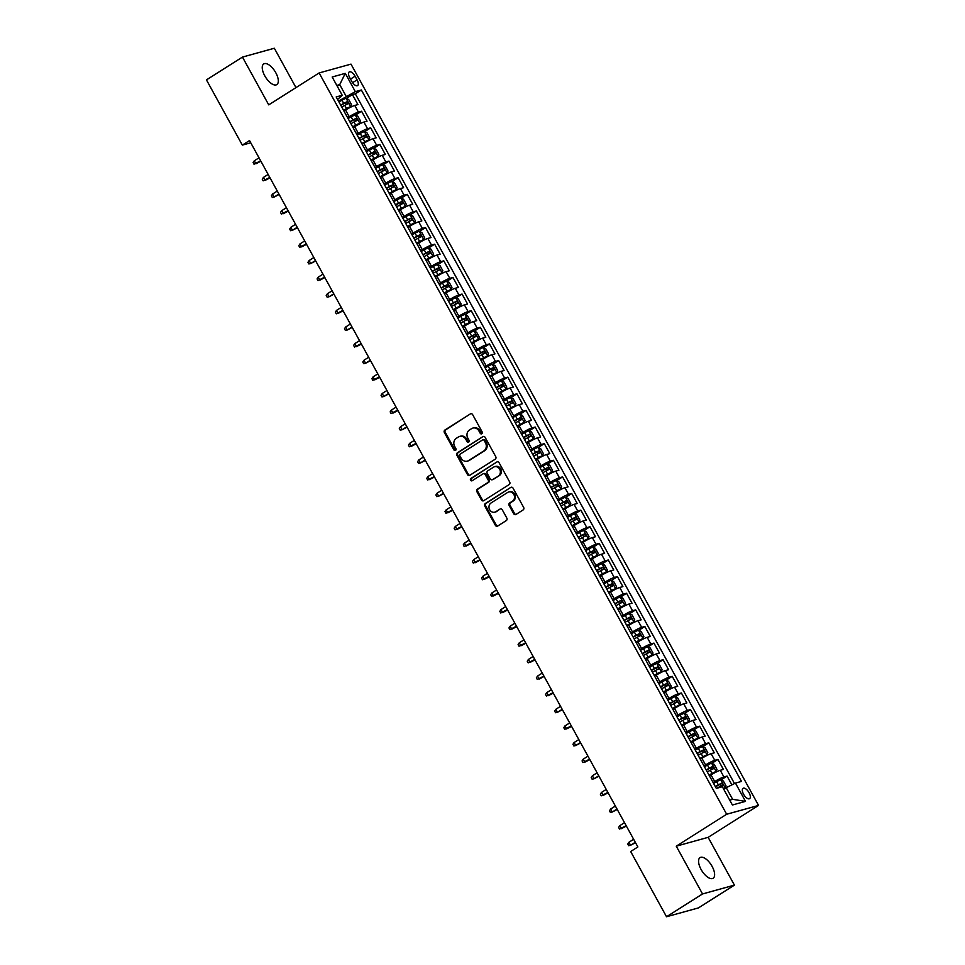 <?xml version="1.0" encoding="UTF-8"?>
<svg xmlns="http://www.w3.org/2000/svg" width="965" height="965" viewBox="0 0 965 965"><rect width="100%" height="100%" fill="white"/><g stroke="black" fill="none" stroke-linecap="round" stroke-linejoin="round"><path stroke-width="1.45" d="M481.825 433.755A1.315 1.158 -105.5 0 0 482.186 431.994L472.657 414.661A1.87 1.653 -105.5 0 0 470.341 413.925L444.901 430.028A1.87 1.653 -105.5 0 0 444.382 432.561L453.912 449.895A1.315 1.158 -105.5 0 0 455.89 448.641L454.66 446.397A6.007 5.308 -105.5 0 1 456.312 438.315L458.435 436.964A6.007 5.308 -105.5 0 1 459.702 436.409A6.007 5.308 -105.5 0 1 465.83 439.328L467.06 441.572A1.315 1.158 -105.5 0 0 469.038 440.317L467.808 438.074A6.007 5.308 -105.5 0 1 469.46 429.992L471.571 428.641A6.007 5.308 -105.5 0 1 472.85 428.086A6.007 5.308 -105.5 0 1 478.966 431.005L480.208 433.249A1.315 1.158 -105.5 0 0 481.825 433.755M712.11 866.401A12.231 5.525 57.7 0 0 700.047 857.596A12.231 5.525 57.7 0 0 701.085 869.453A12.231 5.525 57.7 0 0 713.135 878.259A12.231 5.525 57.7 0 0 712.11 866.401M275.797 72.749A12.231 5.525 57.7 0 0 263.734 63.943A12.231 5.525 57.7 0 0 264.76 75.801A12.231 5.525 57.7 0 0 276.822 84.606A12.231 5.525 57.7 0 0 275.797 72.749M749.081 792.723A6.116 2.762 57.7 0 0 743.05 788.321A6.116 2.762 57.7 0 0 743.569 794.243A6.116 2.762 57.7 0 0 749.6 798.646A6.116 2.762 57.7 0 0 749.081 792.723M513.682 513.718A1.87 1.653 -105.5 0 0 515.986 514.454L523.127 509.93A1.87 1.653 -105.5 0 0 523.645 507.409L513.054 488.157A1.87 1.653 -105.5 0 0 510.75 487.421L485.298 503.525A1.87 1.653 -105.5 0 0 484.792 506.058L495.371 525.31A1.87 1.653 -105.5 0 0 497.687 526.046L506.299 520.581A1.87 1.653 -105.5 0 0 506.818 518.06L502.295 509.822A1.87 1.653 -105.5 0 0 499.979 509.086L495.708 511.788A5.018 4.439 -105.5 0 1 490.908 503.067L507.65 492.452A5.018 4.439 -105.5 0 1 512.451 501.185L509.665 502.946A1.87 1.653 -105.5 0 0 509.146 505.479L513.682 513.718L514.538 513.476A1.87 1.653 -105.5 0 0 515.998 514.442M676.26 846.172L702.532 893.952L666.525 916.75L698.419 907.92L734.413 885.122L708.141 837.343L758.55 805.425L726.657 814.255L676.26 846.172L708.141 837.343M295.978 87.61L274.337 48.25L242.456 57.08L268.728 104.859L319.125 72.942L726.657 814.255M242.456 57.08L206.45 79.878L242.324 145.112L250.743 142.784M666.525 916.75L630.664 851.516L637.865 846.956L249.525 140.552L242.324 145.112M495.226 459.195A1.87 1.653 -105.5 0 0 495.745 456.662L485.166 437.41A1.87 1.653 -105.5 0 0 482.85 436.675L457.41 452.79A1.87 1.653 -105.5 0 0 456.891 455.311L467.482 474.563A1.87 1.653 -105.5 0 0 469.786 475.299L495.226 459.195M499.11 462.79L509.689 482.03A1.87 1.653 -105.5 0 1 509.182 484.563L483.73 500.678A1.87 1.653 -105.5 0 1 481.426 499.942L476.891 491.704A1.87 1.653 -105.5 0 1 477.41 489.171L487.735 482.633A1.87 1.653 -105.5 0 0 488.242 480.112L485.238 474.647A1.87 1.653 -105.5 0 0 482.934 473.911L472.187 480.715A1.315 1.158 -105.5 0 1 470.932 478.423L496.794 462.042A1.87 1.653 -105.5 0 1 499.11 462.79M731.892 784.871L727.055 776.077L720.976 779.937M713.111 782.555L714.703 781.553A7.648 0.929 -28.8 0 1 723.919 776.946L720.264 770.299L723.4 769.431L717.924 759.455L711.832 763.315M703.98 765.945L705.572 764.931A7.648 0.929 -28.8 0 1 714.775 760.324L711.121 753.677L714.269 752.809L708.78 742.833L702.701 746.693M694.836 749.323L696.428 748.309A7.648 0.929 -28.8 0 1 705.644 743.701L701.989 737.055L705.125 736.186L699.649 726.211L693.558 730.071M685.705 732.7L687.297 731.687A7.648 0.929 -28.8 0 1 696.501 727.079L692.846 720.433L695.994 719.564L690.506 709.589L684.426 713.449M676.562 716.078L678.154 715.065A7.648 0.929 -28.8 0 1 687.37 710.469L683.715 703.811L686.851 702.942L681.374 692.966L675.283 696.827M667.43 699.456L669.022 698.443A7.648 0.929 -28.8 0 1 678.226 693.847L674.571 687.189L677.72 686.32L672.231 676.344L666.152 680.204M658.287 682.834L659.879 681.821A7.648 0.929 -28.8 0 1 669.095 677.225L665.44 670.578L668.576 669.698L663.1 659.734L657.008 663.582M649.155 666.212L650.748 665.199A7.648 0.929 -28.8 0 1 659.951 660.603L656.297 653.956L659.445 653.076L653.956 643.112L647.877 646.96M640.012 649.59L641.604 648.577A7.648 0.929 -28.8 0 1 650.82 643.981L647.165 637.334L650.301 636.454L644.825 626.49L638.734 630.338M630.869 632.968L632.473 631.954A7.648 0.929 -28.8 0 1 641.677 627.359L638.022 620.712L641.17 619.844L635.682 609.868L629.602 613.716M621.737 616.346L623.33 615.344A7.648 0.929 -28.8 0 1 632.545 610.736L628.891 604.09L632.027 603.221L626.55 593.246L620.459 597.106M612.594 599.723L614.198 598.722A7.648 0.929 -28.8 0 1 623.402 594.114L619.747 587.468L622.895 586.599L617.407 576.624L611.327 580.484M603.463 583.101L605.055 582.1A7.648 0.929 -28.8 0 1 614.259 577.492L610.604 570.846L613.752 569.977L608.276 560.002L602.184 563.862M594.319 566.491L595.924 565.478A7.648 0.929 -28.8 0 1 605.127 560.87L601.472 554.224L604.621 553.355L599.132 543.379L593.041 547.239M585.188 549.869L586.78 548.856A7.648 0.929 -28.8 0 1 595.984 544.248L592.329 537.601L595.477 536.733L590.001 526.757L583.909 530.617M576.045 533.247L577.649 532.234A7.648 0.929 -28.8 0 1 586.853 527.626L583.198 520.979L586.346 520.111L580.858 510.135L574.766 513.995M566.913 516.625L568.506 515.612A7.648 0.929 -28.8 0 1 577.709 511.016L574.054 504.357L577.203 503.489L571.726 493.513L565.635 497.373M557.77 500.003L559.374 498.989A7.648 0.929 -28.8 0 1 568.578 494.394L564.923 487.735L568.071 486.867L562.583 476.891L556.491 480.751M548.639 483.381L550.231 482.367A7.648 0.929 -28.8 0 1 559.435 477.772L555.78 471.125L558.928 470.244L553.452 460.281L547.36 464.129M539.495 466.758L541.1 465.745A7.648 0.929 -28.8 0 1 550.303 461.149L546.648 454.503L549.797 453.622L544.308 443.659L538.217 447.507M530.364 450.136L531.956 449.123A7.648 0.929 -28.8 0 1 541.16 444.527L537.505 437.881L540.653 437L535.177 427.037L529.085 430.885M521.221 433.514L522.825 432.501A7.648 0.929 -28.8 0 1 532.029 427.905L528.374 421.259L531.522 420.39L526.034 410.415L519.942 414.262M512.089 416.892L513.682 415.891A7.648 0.929 -28.8 0 1 522.885 411.283L519.23 404.637L522.379 403.768L516.902 393.792L510.811 397.652M502.946 400.27L504.55 399.269A7.648 0.929 -28.8 0 1 513.754 394.661L510.099 388.014L513.247 387.146L507.759 377.17L501.667 381.03M493.815 383.648L495.407 382.647A7.648 0.929 -28.8 0 1 504.611 378.039L500.956 371.392L504.104 370.524L498.628 360.548L492.536 364.408M484.671 367.038L486.276 366.024A7.648 0.929 -28.8 0 1 495.479 361.417L491.824 354.77L494.961 353.902L489.484 343.926L483.393 347.786M475.54 350.416L477.132 349.402A7.648 0.929 -28.8 0 1 486.336 344.794L482.681 338.148L485.829 337.28L480.341 327.304L474.261 331.164M466.397 333.794L467.989 332.78A7.648 0.929 -28.8 0 1 477.205 328.172L473.55 321.526L476.686 320.657L471.209 310.682L465.118 314.542M457.265 317.171L458.858 316.158A7.648 0.929 -28.8 0 1 468.061 311.562L464.406 304.904L467.555 304.035L462.066 294.06L455.987 297.92M448.122 300.549L449.714 299.536A7.648 0.929 -28.8 0 1 458.93 294.94L455.275 288.282L458.411 287.413L452.935 277.438L446.843 281.298M438.991 283.927L440.583 282.914A7.648 0.929 -28.8 0 1 449.786 278.318L446.132 271.672L449.28 270.791L443.791 260.827L437.712 264.675M429.847 267.305L431.439 266.292A7.648 0.929 -28.8 0 1 440.655 261.696L437 255.049L440.137 254.169L434.66 244.205L428.569 248.053M420.716 250.683L422.308 249.67A7.648 0.929 -28.8 0 1 431.512 245.074L427.857 238.427L431.005 237.547L425.517 227.583L419.437 231.431M411.572 234.061L413.165 233.047A7.648 0.929 -28.8 0 1 422.381 228.452L418.726 221.805L421.862 220.937L416.385 210.961L410.294 214.809M402.441 217.439L404.033 216.437A7.648 0.929 -28.8 0 1 413.237 211.83L409.582 205.183L412.731 204.315L407.242 194.339L401.163 198.187M393.298 200.816L394.89 199.815A7.648 0.929 -28.8 0 1 404.106 195.207L400.451 188.561L403.587 187.692L398.111 177.717L392.019 181.577M384.167 184.194L385.759 183.193A7.648 0.929 -28.8 0 1 394.962 178.585L391.308 171.939L394.456 171.07L388.967 161.095L382.888 164.955M375.023 167.584L376.615 166.571A7.648 0.929 -28.8 0 1 385.831 161.963L382.176 155.317L385.312 154.448L379.836 144.473L373.744 148.333M365.892 150.962L367.484 149.949A7.648 0.929 -28.8 0 1 376.688 145.341L373.033 138.695L376.181 137.826L370.693 127.85L364.613 131.71M356.748 134.34L358.341 133.327A7.648 0.929 -28.8 0 1 367.556 128.719L363.901 122.073L367.038 121.204L361.561 111.228L358.413 112.097A7.648 0.929 151.2 0 0 349.209 116.705L347.605 117.718M355.47 115.088L361.561 111.228M720.264 770.299A7.648 0.929 151.2 0 0 711.048 774.907L709.456 775.908M711.121 753.677A7.648 0.929 151.2 0 0 701.917 758.285L700.325 759.286M701.989 737.055A7.648 0.929 151.2 0 0 692.774 741.663L691.181 742.664M692.846 720.433A7.648 0.929 151.2 0 0 683.642 725.041L682.05 726.054M683.715 703.811A7.648 0.929 151.2 0 0 674.499 708.419L672.907 709.432M674.571 687.189A7.648 0.929 151.2 0 0 665.368 691.796L663.775 692.81M665.44 670.578A7.648 0.929 151.2 0 0 656.224 675.174L654.632 676.188M656.297 653.956A7.648 0.929 151.2 0 0 647.093 658.552L645.501 659.565M647.165 637.334A7.648 0.929 151.2 0 0 637.949 641.93L636.357 642.943M638.022 620.712A7.648 0.929 151.2 0 0 628.818 625.308L627.214 626.321M628.891 604.09A7.648 0.929 151.2 0 0 619.675 608.686L618.082 609.699M619.747 587.468A7.648 0.929 151.2 0 0 610.543 592.064L608.939 593.077M610.604 570.846A7.648 0.929 151.2 0 0 601.4 575.454L599.808 576.455M601.472 554.224A7.648 0.929 151.2 0 0 592.269 558.832L590.664 559.833M592.329 537.601A7.648 0.929 151.2 0 0 583.125 542.209L581.533 543.211M583.198 520.979A7.648 0.929 151.2 0 0 573.994 525.587L572.39 526.601M574.054 504.357A7.648 0.929 151.2 0 0 564.851 508.965L563.258 509.978M564.923 487.735A7.648 0.929 151.2 0 0 555.719 492.343L554.115 493.356M555.78 471.125A7.648 0.929 151.2 0 0 546.576 475.721L544.984 476.734M546.648 454.503A7.648 0.929 151.2 0 0 537.445 459.099L535.84 460.112M537.505 437.881A7.648 0.929 151.2 0 0 528.301 442.477L526.709 443.49M528.374 421.259A7.648 0.929 151.2 0 0 519.17 425.855L517.566 426.868M519.23 404.637A7.648 0.929 151.2 0 0 510.027 409.232L508.434 410.246M510.099 388.014A7.648 0.929 151.2 0 0 500.895 392.61L499.291 393.623M500.956 371.392A7.648 0.929 151.2 0 0 491.752 376L490.16 377.001M491.824 354.77A7.648 0.929 151.2 0 0 482.609 359.378L481.016 360.379M482.681 338.148A7.648 0.929 151.2 0 0 473.477 342.756L471.885 343.757M473.55 321.526A7.648 0.929 151.2 0 0 464.334 326.134L462.742 327.147M464.406 304.904A7.648 0.929 151.2 0 0 455.203 309.512L453.61 310.525M455.275 288.282A7.648 0.929 151.2 0 0 446.059 292.89L444.467 293.903M446.132 271.672A7.648 0.929 151.2 0 0 436.928 276.267L435.336 277.281M437 255.049A7.648 0.929 151.2 0 0 427.784 259.645L426.192 260.659M427.857 238.427A7.648 0.929 151.2 0 0 418.653 243.023L417.061 244.036M418.726 221.805A7.648 0.929 151.2 0 0 409.51 226.401L407.918 227.414M409.582 205.183A7.648 0.929 151.2 0 0 400.379 209.779L398.786 210.792M400.451 188.561A7.648 0.929 151.2 0 0 391.235 193.157L389.643 194.17M391.308 171.939A7.648 0.929 151.2 0 0 382.104 176.547L380.512 177.548M382.176 155.317A7.648 0.929 151.2 0 0 372.96 159.925L371.368 160.926M373.033 138.695A7.648 0.929 151.2 0 0 363.829 143.303L362.225 144.304M363.901 122.073A7.648 0.929 151.2 0 0 354.686 126.68L353.094 127.694M349.728 77.683L351.743 81.35A5.923 2.678 57.7 0 0 357.581 85.608A5.923 2.678 57.7 0 0 357.086 79.866L355.072 76.211A5.923 2.678 57.7 0 0 349.233 71.941A5.923 2.678 57.7 0 0 349.728 77.683M758.55 805.425L351.007 64.124L319.125 72.942M729.721 800.13L732.64 799.322L726.235 787.693L735.451 783.085L741.482 781.421L361.356 89.986L355.325 91.651L338.474 101.096M735.451 783.085L745.499 801.372L732.399 805.003L722.351 786.716L716.32 788.393L336.194 96.946L342.225 95.282L332.177 76.995L345.277 73.364L355.325 91.651M734.498 783.568L355.313 93.81L352.418 94.606L357.906 104.582L354.758 105.45A7.648 0.929 151.2 0 0 345.554 110.058L343.95 111.072M367.556 128.719L370.693 127.85M376.688 145.341L379.836 144.473M385.831 161.963L388.967 161.095M394.962 178.585L398.111 177.717M404.106 195.207L407.242 194.339M413.237 211.83L416.385 210.961M422.381 228.452L425.517 227.583M431.512 245.074L434.66 244.205M440.655 261.696L443.791 260.827M449.786 278.318L452.935 277.438M458.93 294.94L462.066 294.06M468.061 311.562L471.209 310.682M477.205 328.172L480.341 327.304M486.336 344.794L489.484 343.926M495.479 361.417L498.628 360.548M504.611 378.039L507.759 377.17M513.754 394.661L516.902 393.792M522.885 411.283L526.034 410.415M532.029 427.905L535.177 427.037M541.16 444.527L544.308 443.659M550.303 461.149L553.452 460.281M559.435 477.772L562.583 476.891M568.578 494.394L571.726 493.513M577.709 511.016L580.858 510.135M586.853 527.626L590.001 526.757M595.984 544.248L599.132 543.379M605.127 560.87L608.276 560.002M614.259 577.492L617.407 576.624M623.402 594.114L626.55 593.246M632.545 610.736L635.682 609.868M641.677 627.359L644.825 626.49M650.82 643.981L653.956 643.112M659.951 660.603L663.1 659.734M669.095 677.225L672.231 676.344M678.226 693.847L681.374 692.966M687.37 710.469L690.506 709.589M696.501 727.079L699.649 726.211M705.644 743.701L708.78 742.833M714.775 760.324L717.924 759.455M723.919 776.946L727.055 776.077M726.235 787.693L723.75 789.274M346.121 96.259L339.716 84.618L336.809 85.427M337.231 86.199L339.716 84.618L345.277 73.364M337.569 99.455L342.225 95.282M702.532 893.952L734.413 885.122M346.339 98.466L352.418 94.606M355.313 93.81L361.356 89.986M745.499 801.372L732.64 799.322M481.945 433.659A1.315 1.158 -105.5 0 1 481.065 433.008L479.834 430.764A6.007 5.308 -105.5 0 0 473.706 427.845L472.85 428.086M459.702 436.409L460.558 436.168A6.007 5.308 -105.5 0 1 466.686 439.087L467.916 441.331A1.315 1.158 -105.5 0 0 468.797 441.994M470.341 413.925L445.758 429.787A1.87 1.653 -105.5 0 0 445.239 432.32L454.768 449.654A1.315 1.158 -105.5 0 0 455.661 450.317M482.85 436.675L458.266 452.549A1.87 1.653 -105.5 0 0 457.76 455.082L468.339 474.334A1.87 1.653 -105.5 0 0 469.798 475.299M484.177 440.462A1.315 1.158 -105.5 0 0 482.548 439.944L460.221 454.093A1.315 1.158 -105.5 0 0 459.859 455.854L461.161 458.218A6.007 5.308 -105.5 0 0 467.289 461.149A6.007 5.308 -105.5 0 0 468.556 460.582L483.815 450.908A6.007 5.308 -105.5 0 0 485.467 442.826L484.177 440.462L485.033 440.221A1.315 1.158 -105.5 0 0 483.417 439.714M467.289 461.149L468.146 460.908A6.007 5.308 -105.5 0 0 469.412 460.341L468.556 460.582M485.033 440.221L486.336 442.585A6.007 5.308 -105.5 0 1 484.683 450.679L469.412 460.341M483.332 473.731L484.189 473.489A1.87 1.653 -105.5 0 1 486.107 474.406L489.11 479.87A1.87 1.653 -105.5 0 1 488.592 482.404L478.278 488.929A1.87 1.653 -105.5 0 0 477.759 491.462L482.283 499.701A1.87 1.653 -105.5 0 0 483.755 500.666M496.794 462.042L471.801 478.194A1.315 1.158 -105.5 0 0 472.331 480.618M498.435 475.854A5.018 4.439 -105.5 0 0 493.634 467.132L487.735 470.872A1.87 1.653 -105.5 0 0 487.216 473.393L490.22 478.857A1.87 1.653 -105.5 0 0 492.536 479.593L499.303 475.624A5.018 4.439 -105.5 0 0 495.564 466.421L494.695 466.662M492.138 479.774L493.006 479.533A1.87 1.653 -105.5 0 0 493.392 479.352L492.536 479.593M499.303 475.624L493.392 479.352M508.712 491.981L509.58 491.74A5.018 4.439 -105.5 0 1 513.32 500.944L510.521 502.717A1.87 1.653 -105.5 0 0 510.003 505.238L514.538 513.476M494.647 512.258L495.503 512.017A5.018 4.439 -105.5 0 0 496.565 511.546L495.708 511.788M499.979 509.086L496.565 511.546M510.75 487.421L486.167 503.296A1.87 1.653 -105.5 0 0 485.648 505.817L496.227 525.069A1.87 1.653 -105.5 0 0 497.699 526.034M343.637 110.492L350.645 106.657L351.453 104.522L348.715 99.54L346.073 98.358A5.066 0.615 151.2 0 0 341.972 100.239L338.92 101.916M346.145 98.382L350.669 106.608A5.066 0.615 151.2 0 0 346.544 108.55L343.492 110.227M341.755 107.067L344.807 105.39A5.066 0.615 -28.8 0 1 348.088 103.798L346.99 101.795A5.066 0.615 151.2 0 0 343.709 103.388L340.657 105.076M340.802 105.342L344.915 103.11L346.447 103.967M260.647 160.805L254.024 164.219L253.12 162.566L254.278 160.805L255.918 163.797L260.876 161.215M254.278 160.805L259.006 157.814M352.78 127.115L359.788 123.279L360.596 121.144L357.846 116.162L355.217 114.968A5.066 0.615 151.2 0 0 351.115 116.861L348.063 118.538M359.788 123.279A5.066 0.615 151.2 0 0 355.687 125.173L352.635 126.849M350.898 123.689L353.95 122.012A5.066 0.615 -28.8 0 1 357.219 120.42L356.121 118.418A5.066 0.615 151.2 0 0 352.852 120.01L349.8 121.699M349.945 121.964L354.058 119.732L355.578 120.589M269.79 177.427L263.168 180.841L262.251 179.176L263.421 177.427L265.061 180.419L270.019 177.837M263.421 177.427L268.149 174.436M361.911 143.737L368.919 139.901L369.728 137.766L366.99 132.784L364.348 131.59A5.066 0.615 151.2 0 0 360.259 133.484L357.195 135.16M368.919 139.901A5.066 0.615 151.2 0 0 364.818 141.783L361.766 143.471M360.029 140.311L363.081 138.634A5.066 0.615 -28.8 0 1 366.362 137.042L365.265 135.04A5.066 0.615 151.2 0 0 361.984 136.632L358.932 138.321M359.077 138.586L363.19 136.355L364.722 137.211M278.933 194.049L274.193 197.041L272.299 197.463L271.394 195.798L272.552 194.049L274.193 197.041L279.15 194.46M272.552 194.049L277.281 191.058M371.055 160.359L378.063 156.523L378.871 154.388L376.121 149.394L373.491 148.212A5.066 0.615 151.2 0 0 369.39 150.094L366.338 151.782M378.063 156.523A5.066 0.615 151.2 0 0 373.962 158.405L370.91 160.094M369.173 156.933L372.225 155.256A5.066 0.615 -28.8 0 1 375.494 153.664L374.396 151.662A5.066 0.615 151.2 0 0 371.127 153.254L368.075 154.943M368.22 155.196L372.333 152.977L373.853 153.833M288.065 210.672L281.442 214.085L280.526 212.421L281.696 210.672L283.336 213.663L288.294 211.082M281.696 210.672L286.424 207.68M380.186 176.981L387.194 173.145L388.002 171.01L385.264 166.016L382.623 164.834A5.066 0.615 151.2 0 0 378.533 166.716L375.481 168.405M387.194 173.145A5.066 0.615 151.2 0 0 383.093 175.027L380.041 176.716M378.304 173.555L381.356 171.867A5.066 0.615 -28.8 0 1 384.637 170.274L383.539 168.284A5.066 0.615 151.2 0 0 380.258 169.876L377.206 171.565M377.351 171.818L381.465 169.599L382.996 170.455M297.208 227.282L292.467 230.285L290.586 230.707L289.669 229.043L290.827 227.294L292.467 230.285L297.425 227.692M290.827 227.294L295.555 224.29M389.329 193.591L396.338 189.767L397.146 187.632L394.408 182.638L391.766 181.456A5.066 0.615 151.2 0 0 387.665 183.338L384.613 185.027M396.338 189.767A5.066 0.615 151.2 0 0 392.236 191.649L389.185 193.338M387.447 190.177L390.499 188.489A5.066 0.615 -28.8 0 1 393.768 186.896L392.671 184.906A5.066 0.615 151.2 0 0 389.402 186.498L386.35 188.175M386.495 188.44L390.608 186.221L392.128 187.077M306.339 243.904L299.717 247.329L298.8 245.665L299.97 243.916L301.611 246.907L306.568 244.314M299.97 243.916L304.699 240.912M398.461 210.213L405.469 206.389L406.277 204.254L403.539 199.26L400.897 198.078A5.066 0.615 151.2 0 0 396.808 199.96L393.756 201.649M405.469 206.389A5.066 0.615 151.2 0 0 401.368 208.271L398.316 209.96M396.579 206.799L399.631 205.111A5.066 0.615 -28.8 0 1 402.912 203.519L401.814 201.528A5.066 0.615 151.2 0 0 398.545 203.12L395.481 204.797M395.626 205.062L399.739 202.843L401.271 203.687M315.483 260.526L310.742 263.529L308.86 263.952L307.944 262.287L309.102 260.538L310.742 263.529L315.7 260.936M309.102 260.538L313.83 257.534M407.604 226.835L414.612 223.012L415.42 220.864L412.682 215.883L410.041 214.7A5.066 0.615 151.2 0 0 405.939 216.582L402.887 218.259M414.612 223.012A5.066 0.615 151.2 0 0 410.511 224.893L407.459 226.57M405.722 223.422L408.774 221.733A5.066 0.615 -28.8 0 1 412.043 220.141L410.957 218.15A5.066 0.615 151.2 0 0 407.676 219.743L404.625 221.419M404.769 221.685L408.883 219.465L410.402 220.309M324.614 277.148L317.992 280.574L317.075 278.909L318.245 277.148L319.885 280.152L324.843 277.558M318.245 277.148L322.973 274.156M416.735 243.457L423.744 239.634L424.552 237.487L421.814 232.505L419.172 231.323A5.066 0.615 151.2 0 0 415.083 233.204L412.031 234.881M423.744 239.634A5.066 0.615 151.2 0 0 419.642 241.515L416.591 243.192M414.854 240.044L417.905 238.355A5.066 0.615 -28.8 0 1 421.186 236.763L420.089 234.772A5.066 0.615 151.2 0 0 416.82 236.365L413.768 238.041M413.913 238.307L418.014 236.087L419.546 236.932M333.757 293.77L329.017 296.762L327.135 297.196L326.218 295.531L327.376 293.77L329.017 296.762L333.974 294.18M327.376 293.77L332.105 290.779M425.879 260.08L432.887 256.256L433.695 254.109L430.957 249.127L428.315 247.945A5.066 0.615 151.2 0 0 424.214 249.826L421.162 251.503M432.887 256.256A5.066 0.615 151.2 0 0 428.786 258.137L425.734 259.814M423.997 256.654L427.049 254.977A5.066 0.615 -28.8 0 1 430.318 253.385L429.232 251.395A5.066 0.615 151.2 0 0 425.951 252.987L422.899 254.664M423.044 254.929L427.157 252.697L428.677 253.554M342.889 310.392L336.266 313.818L335.35 312.153L336.52 310.392L338.16 313.384L343.118 310.802M336.52 310.392L341.248 307.401M435.01 276.702L442.018 272.878L442.826 270.731L440.088 265.749L437.447 264.567A5.066 0.615 151.2 0 0 433.357 266.449L430.306 268.125M442.018 272.878A5.066 0.615 151.2 0 0 437.917 274.76L434.865 276.436M433.128 273.276L436.18 271.599A5.066 0.615 -28.8 0 1 439.461 270.007L438.363 268.017A5.066 0.615 151.2 0 0 435.094 269.609L432.043 271.286M432.187 271.551L436.289 269.319L437.82 270.176M352.032 327.014L347.304 330.006L345.41 330.44L344.493 328.776L345.651 327.014L347.304 330.006L352.249 327.425M345.651 327.014L350.379 324.023M444.153 293.324L451.162 289.5L451.97 287.353L449.232 282.371L446.59 281.189A5.066 0.615 151.2 0 0 442.489 283.071L439.437 284.747M451.162 289.5A5.066 0.615 151.2 0 0 447.06 291.382L444.009 293.058M442.272 289.898L445.323 288.221A5.066 0.615 -28.8 0 1 448.592 286.629L447.507 284.639A5.066 0.615 151.2 0 0 444.226 286.231L441.174 287.908M441.319 288.173L445.432 285.942L446.952 286.798M361.163 343.637L354.541 347.05L353.624 345.398L354.794 343.637L356.435 346.628L361.393 344.047M354.794 343.637L359.523 340.645M453.285 309.946L460.293 306.11L461.101 303.975L458.363 298.993L455.721 297.811A5.066 0.615 151.2 0 0 451.632 299.693L448.58 301.37M455.794 297.835L460.317 306.062A5.066 0.615 151.2 0 0 456.192 308.004L453.14 309.681M451.403 306.52L454.467 304.844A5.066 0.615 -28.8 0 1 457.736 303.251L456.638 301.249A5.066 0.615 151.2 0 0 453.369 302.841L450.317 304.53M450.462 304.795L454.563 302.564L456.095 303.42M370.307 360.259L365.578 363.25L363.684 363.672L362.768 362.02L363.926 360.259L365.578 363.25L370.524 360.669M363.926 360.259L368.654 357.267M462.428 326.568L469.436 322.732L470.244 320.597L467.506 315.615L464.865 314.421A5.066 0.615 151.2 0 0 460.763 316.315L457.712 317.992M469.436 322.732A5.066 0.615 151.2 0 0 465.335 324.626L462.283 326.303M460.546 323.142L463.598 321.466A5.066 0.615 -28.8 0 1 466.879 319.873L465.781 317.871A5.066 0.615 151.2 0 0 462.5 319.463L459.449 321.152M459.593 321.417L463.707 319.186L465.227 320.042M379.438 376.881L372.816 380.294L371.899 378.63L373.069 376.881L374.709 379.872L379.667 377.291M373.069 376.881L377.798 373.889M471.559 343.19L478.568 339.354L479.376 337.219L476.638 332.237L473.996 331.043A5.066 0.615 151.2 0 0 469.907 332.937L466.855 334.614M478.568 339.354A5.066 0.615 151.2 0 0 474.466 341.236L471.415 342.925M469.69 339.764L472.741 338.088A5.066 0.615 -28.8 0 1 476.01 336.495L474.913 334.493A5.066 0.615 151.2 0 0 471.644 336.085L468.592 337.774M468.737 338.04L472.838 335.808L474.37 336.664M388.581 393.503L383.853 396.494L381.959 396.917L381.042 395.252L382.2 393.503L383.853 396.494L388.798 393.913M382.2 393.503L386.929 390.511M480.703 359.812L487.711 355.976L488.519 353.841L485.781 348.848L483.139 347.665A5.066 0.615 151.2 0 0 479.038 349.547L475.986 351.236M487.711 355.976A5.066 0.615 151.2 0 0 483.61 357.858L480.558 359.547M478.821 356.387L481.873 354.71A5.066 0.615 -28.8 0 1 485.154 353.118L484.056 351.115A5.066 0.615 151.2 0 0 480.775 352.707L477.723 354.396M477.868 354.65L481.981 352.43L483.501 353.286M397.713 410.125L391.09 413.539L390.174 411.874L391.344 410.125L392.984 413.117L397.942 410.535M391.344 410.125L396.072 407.133M489.834 376.434L496.842 372.599L497.651 370.464L494.912 365.47L492.283 364.288A5.066 0.615 151.2 0 0 488.181 366.169L485.13 367.858M496.842 372.599A5.066 0.615 151.2 0 0 492.753 374.48L489.689 376.169M487.964 373.009L491.016 371.332A5.066 0.615 -28.8 0 1 494.285 369.728L493.187 367.737A5.066 0.615 151.2 0 0 489.918 369.33L486.867 371.018M487.011 371.272L491.113 369.052L492.645 369.909M406.856 426.735L402.128 429.739L400.234 430.161L399.317 428.496L400.475 426.747L402.128 429.739L407.073 427.145M400.475 426.747L405.204 423.744M498.977 393.044L505.986 389.221L506.794 387.086L504.056 382.092L501.414 380.91A5.066 0.615 151.2 0 0 497.313 382.791L494.261 384.48M505.986 389.221A5.066 0.615 151.2 0 0 501.884 391.102L498.833 392.791M497.096 389.631L500.147 387.942A5.066 0.615 -28.8 0 1 503.428 386.35L502.331 384.36A5.066 0.615 151.2 0 0 499.05 385.952L495.998 387.628M496.143 387.894L500.256 385.674L501.776 386.531M415.987 443.357L409.365 446.783L408.448 445.118L409.618 443.369L411.259 446.361L416.217 443.767M409.618 443.369L414.347 440.366M508.121 409.667L515.117 405.843L515.925 403.708L513.187 398.714L510.557 397.532A5.066 0.615 151.2 0 0 506.456 399.413L503.404 401.102M515.117 405.843A5.066 0.615 151.2 0 0 511.028 407.725L507.976 409.413M506.239 406.253L509.291 404.564A5.066 0.615 -28.8 0 1 512.56 402.972L511.462 400.982A5.066 0.615 151.2 0 0 508.193 402.574L505.141 404.251M505.286 404.516L509.387 402.296L510.919 403.141M425.131 459.979L420.402 462.983L418.508 463.405L417.592 461.74L418.75 459.991L420.402 462.983L425.348 460.389M418.75 459.991L423.478 456.988M517.252 426.289L524.26 422.465L525.069 420.33L522.33 415.336L519.689 414.154A5.066 0.615 151.2 0 0 515.587 416.036L512.536 417.712M524.26 422.465A5.066 0.615 151.2 0 0 520.159 424.347L517.107 426.023M515.37 422.875L518.422 421.186A5.066 0.615 -28.8 0 1 521.703 419.594L520.605 417.604A5.066 0.615 151.2 0 0 517.324 419.196L514.273 420.873M514.417 421.138L518.531 418.919L520.051 419.763M434.262 476.601L427.64 480.027L426.735 478.363L427.893 476.614L429.534 479.605L434.491 477.012M427.893 476.614L432.622 473.61M526.395 442.911L533.392 439.087L534.212 436.94L531.462 431.958L528.832 430.776A5.066 0.615 151.2 0 0 524.731 432.658L521.679 434.334M533.392 439.087A5.066 0.615 151.2 0 0 529.303 440.969L526.251 442.645M524.514 439.497L527.566 437.808A5.066 0.615 -28.8 0 1 530.834 436.216L529.737 434.226A5.066 0.615 151.2 0 0 526.468 435.818L523.416 437.495M523.561 437.76L527.662 435.541L529.194 436.385M443.405 493.224L438.677 496.215L436.783 496.649L435.866 494.985L437.024 493.224L438.677 496.215L443.623 493.634M437.024 493.224L441.753 490.232M535.527 459.533L542.535 455.709L543.343 453.562L540.605 448.58L537.963 447.398A5.066 0.615 151.2 0 0 533.862 449.28L530.81 450.957M542.535 455.709A5.066 0.615 151.2 0 0 538.434 457.591L535.382 459.268M533.645 456.107L536.697 454.431A5.066 0.615 -28.8 0 1 539.978 452.838L538.88 450.848A5.066 0.615 151.2 0 0 535.599 452.44L532.547 454.117M532.692 454.382L536.805 452.163L538.337 453.007M452.537 509.846L445.914 513.271L445.01 511.607L446.168 509.846L447.808 512.837L452.766 510.256M446.168 509.846L450.896 506.854M544.67 476.155L551.666 472.331L552.487 470.184L549.736 465.202L547.107 464.02A5.066 0.615 151.2 0 0 543.006 465.902L539.954 467.579M551.666 472.331A5.066 0.615 151.2 0 0 547.577 474.213L544.525 475.89M542.788 472.729L545.84 471.053A5.066 0.615 -28.8 0 1 549.109 469.46L548.011 467.47A5.066 0.615 151.2 0 0 544.743 469.062L541.691 470.739M541.835 471.004L545.949 468.773L547.469 469.629M461.68 526.468L455.058 529.894L454.141 528.229L455.299 526.468L456.952 529.459L461.909 526.878M455.299 526.468L460.028 523.476M553.801 492.777L560.81 488.953L561.618 486.806L558.88 481.825L556.238 480.642A5.066 0.615 151.2 0 0 552.137 482.524L549.085 484.201M560.81 488.953A5.066 0.615 151.2 0 0 556.708 490.835L553.657 492.512M551.92 489.352L554.971 487.675A5.066 0.615 -28.8 0 1 558.253 486.083L557.155 484.092A5.066 0.615 151.2 0 0 553.874 485.685L550.822 487.361M550.967 487.627L555.08 485.395L556.612 486.251M470.811 543.09L464.189 546.504L463.284 544.851L464.442 543.09L466.083 546.081L471.041 543.5M464.442 543.09L469.171 540.098M562.945 509.399L569.941 505.564L570.761 503.428L568.011 498.447L565.381 497.265A5.066 0.615 151.2 0 0 561.28 499.146L558.228 500.823M565.442 497.289L569.965 505.515A5.066 0.615 151.2 0 0 565.852 507.457L562.8 509.134M561.063 505.974L564.115 504.297A5.066 0.615 -28.8 0 1 567.384 502.705L566.286 500.702A5.066 0.615 151.2 0 0 563.017 502.307L559.965 503.983M560.11 504.249L564.223 502.017L565.743 502.874M479.955 559.712L473.332 563.126L472.416 561.473L473.574 559.712L475.226 562.704L480.184 560.122M473.574 559.712L478.314 556.721M572.076 526.021L579.084 522.186L579.893 520.051L577.154 515.069L574.513 513.875A5.066 0.615 151.2 0 0 570.412 515.768L567.36 517.445M579.084 522.186A5.066 0.615 151.2 0 0 574.983 524.079L571.931 525.756M570.194 522.596L573.246 520.919A5.066 0.615 -28.8 0 1 576.527 519.327L575.43 517.324A5.066 0.615 151.2 0 0 572.149 518.917L569.097 520.605M569.241 520.871L573.355 518.639L574.887 519.496M489.086 576.334L482.464 579.748L481.559 578.083L482.717 576.334L484.358 579.326L489.315 576.744M482.717 576.334L487.446 573.343M581.22 542.644L588.216 538.808L589.036 536.673L586.286 531.691L583.656 530.497A5.066 0.615 151.2 0 0 579.555 532.391L576.503 534.067M588.216 538.808A5.066 0.615 151.2 0 0 584.127 540.69L581.075 542.378M579.338 539.218L582.39 537.541A5.066 0.615 -28.8 0 1 585.659 535.949L584.561 533.947A5.066 0.615 151.2 0 0 581.292 535.539L578.24 537.228M578.385 537.493L582.498 535.261L584.018 536.118M498.23 592.956L491.607 596.37L490.69 594.705L491.848 592.956L493.501 595.948L498.459 593.366M491.848 592.956L496.589 589.965M590.351 559.266L597.359 555.43L598.167 553.295L595.429 548.301L592.787 547.119A5.066 0.615 151.2 0 0 588.686 549.001L585.634 550.689M597.359 555.43A5.066 0.615 151.2 0 0 593.258 557.312L590.206 559M588.469 555.84L591.521 554.163A5.066 0.615 -28.8 0 1 594.802 552.571L593.704 550.569A5.066 0.615 151.2 0 0 590.423 552.161L587.371 553.85M587.516 554.103L591.629 551.884L593.161 552.74M507.361 609.578L500.739 612.992L499.834 611.327L500.992 609.578L502.632 612.57L507.59 609.989M500.992 609.578L505.72 606.587M599.494 575.888L606.49 572.052L607.311 569.917L604.56 564.923L601.931 563.741A5.066 0.615 151.2 0 0 597.83 565.623L594.778 567.311M606.49 572.052A5.066 0.615 151.2 0 0 602.401 573.934L599.349 575.623M597.612 572.462L600.664 570.785A5.066 0.615 -28.8 0 1 603.933 569.193L602.836 567.191A5.066 0.615 151.2 0 0 599.567 568.783L596.515 570.472M596.659 570.725L600.773 568.506L602.293 569.362M516.504 626.188L509.882 629.614L508.965 627.95L510.123 626.201L511.776 629.192L516.733 626.599M510.123 626.201L514.864 623.197M608.625 592.498L615.634 588.674L616.442 586.539L613.704 581.545L611.062 580.363A5.066 0.615 151.2 0 0 606.961 582.245L603.909 583.934M615.634 588.674A5.066 0.615 151.2 0 0 611.533 590.556L608.481 592.245M606.744 589.084L609.796 587.395A5.066 0.615 -28.8 0 1 613.077 585.803L611.979 583.813A5.066 0.615 151.2 0 0 608.698 585.405L605.646 587.082M605.791 587.347L609.904 585.128L611.436 585.984M525.635 642.811L519.013 646.236L518.109 644.572L519.267 642.823L520.907 645.814L525.865 643.221M519.267 642.823L523.995 639.819M617.769 609.12L624.777 605.296L625.585 603.161L622.835 598.167L620.206 596.985A5.066 0.615 151.2 0 0 616.104 598.867L613.052 600.556M624.777 605.296A5.066 0.615 151.2 0 0 620.676 607.178L617.624 608.867M615.887 605.706L618.939 604.018A5.066 0.615 -28.8 0 1 622.208 602.425L621.11 600.435A5.066 0.615 151.2 0 0 617.841 602.027L614.789 603.704M614.934 603.969L619.048 601.75L620.567 602.594M534.779 659.433L528.157 662.859L527.24 661.194L528.41 659.445L530.05 662.436L535.008 659.843M528.41 659.445L533.138 656.441M626.9 625.742L633.909 621.918L634.717 619.783L631.978 614.789L629.337 613.607A5.066 0.615 151.2 0 0 625.248 615.489L622.184 617.178M633.909 621.918A5.066 0.615 151.2 0 0 629.807 623.8L626.755 625.477M625.018 622.328L628.07 620.64A5.066 0.615 -28.8 0 1 631.351 619.048L630.254 617.057A5.066 0.615 151.2 0 0 626.973 618.649L623.921 620.326M624.066 620.591L628.179 618.372L629.711 619.216M543.91 676.055L537.288 679.481L536.383 677.816L537.541 676.067L539.182 679.058L544.139 676.465M537.541 676.067L542.27 673.063M636.044 642.364L643.052 638.541L643.86 636.393L641.11 631.412L638.48 630.229A5.066 0.615 151.2 0 0 634.379 632.111L631.327 633.788M643.052 638.541A5.066 0.615 151.2 0 0 638.951 640.422L635.899 642.099M634.162 638.951L637.214 637.262A5.066 0.615 -28.8 0 1 640.483 635.67L639.385 633.679A5.066 0.615 151.2 0 0 636.116 635.272L633.064 636.948M633.209 637.214L637.322 634.994L638.842 635.839M553.054 692.677L546.431 696.103L545.514 694.438L546.685 692.677L548.325 695.669L553.283 693.087M546.685 692.677L551.413 689.686M645.175 658.986L652.183 655.163L652.991 653.016L650.253 648.034L647.611 646.852A5.066 0.615 151.2 0 0 643.522 648.733L640.471 650.41M652.183 655.163A5.066 0.615 151.2 0 0 648.082 657.044L645.03 658.721M643.293 655.561L646.345 653.884A5.066 0.615 -28.8 0 1 649.626 652.292L648.528 650.301A5.066 0.615 151.2 0 0 645.247 651.894L642.195 653.57M642.34 653.836L646.453 651.616L647.985 652.461M562.197 709.299L557.456 712.291L555.563 712.725L554.658 711.06L555.816 709.299L557.456 712.291L562.414 709.709M555.816 709.299L560.544 706.308M654.318 675.609L661.327 671.785L662.135 669.638L659.397 664.656L656.755 663.474A5.066 0.615 151.2 0 0 652.654 665.355L649.602 667.032M661.327 671.785A5.066 0.615 151.2 0 0 657.225 673.667L654.174 675.343M652.437 672.183L655.488 670.506A5.066 0.615 -28.8 0 1 658.757 668.914L657.66 666.924A5.066 0.615 151.2 0 0 654.391 668.516L651.339 670.192M651.484 670.458L655.597 668.226L657.117 669.083M571.328 725.921L564.706 729.347L563.789 727.682L564.959 725.921L566.6 728.913L571.557 726.331M564.959 725.921L569.688 722.93M663.45 692.231L670.458 688.407L671.266 686.26L668.528 681.278L665.886 680.096A5.066 0.615 151.2 0 0 661.797 681.978L658.745 683.654M670.458 688.407A5.066 0.615 151.2 0 0 666.357 690.289L663.305 691.965M661.568 688.805L664.62 687.128A5.066 0.615 -28.8 0 1 667.901 685.536L666.803 683.546A5.066 0.615 151.2 0 0 663.522 685.138L660.47 686.815M660.615 687.08L664.728 684.848L666.26 685.705M580.472 742.543L575.731 745.535L573.849 745.957L572.933 744.304L574.091 742.543L575.731 745.535L580.689 742.953M574.091 742.543L578.819 739.552M672.593 708.853L679.601 705.029L680.409 702.882L677.671 697.9L675.03 696.718A5.066 0.615 151.2 0 0 670.928 698.6L667.876 700.276M679.601 705.029A5.066 0.615 151.2 0 0 675.5 706.911L672.448 708.587M670.711 705.427L673.763 703.75A5.066 0.615 -28.8 0 1 677.032 702.158L675.946 700.156A5.066 0.615 151.2 0 0 672.665 701.76L669.614 703.437M669.758 703.702L673.872 701.471L675.391 702.327M589.603 759.166L582.981 762.579L582.064 760.927L583.234 759.166L584.874 762.157L589.832 759.576M583.234 759.166L587.962 756.174M681.724 725.475L688.733 721.639L689.541 719.504L686.803 714.522L684.161 713.328A5.066 0.615 151.2 0 0 680.072 715.222L677.02 716.899M688.733 721.639A5.066 0.615 151.2 0 0 684.631 723.533L681.579 725.21M679.843 722.049L682.894 720.373A5.066 0.615 -28.8 0 1 686.175 718.78L685.078 716.778A5.066 0.615 151.2 0 0 681.809 718.37L678.745 720.059M678.902 720.324L683.003 718.093L684.535 718.949M598.746 775.788L594.006 778.779L592.124 779.201L591.207 777.549L592.365 775.788L594.006 778.779L598.963 776.198M592.365 775.788L597.094 772.796M690.868 742.097L697.876 738.261L698.684 736.126L695.946 731.144L693.304 729.95A5.066 0.615 151.2 0 0 689.203 731.844L686.151 733.521M697.876 738.261A5.066 0.615 151.2 0 0 693.775 740.155L690.723 741.832M688.986 738.671L692.038 736.995A5.066 0.615 -28.8 0 1 695.307 735.402L694.221 733.4A5.066 0.615 151.2 0 0 690.94 734.992L687.888 736.681M688.033 736.946L692.146 734.715L693.666 735.571M607.878 792.41L601.255 795.823L600.339 794.159L601.509 792.41L603.149 795.401L608.107 792.82M601.509 792.41L606.237 789.418M699.999 758.719L707.007 754.883L707.815 752.748L705.077 747.754L702.436 746.572A5.066 0.615 151.2 0 0 698.346 748.454L695.295 750.143M707.007 754.883A5.066 0.615 151.2 0 0 702.906 756.765L699.854 758.454M698.117 755.293L701.169 753.617A5.066 0.615 -28.8 0 1 704.45 752.025L703.352 750.022A5.066 0.615 151.2 0 0 700.083 751.614L697.032 753.303M697.176 753.569L701.278 751.337L702.809 752.193M617.021 809.032L612.293 812.023L610.399 812.446L609.482 810.781L610.64 809.032L612.293 812.023L617.238 809.442M610.64 809.032L615.368 806.04M709.142 775.341L716.151 771.505L716.959 769.37L714.221 764.376L711.579 763.194A5.066 0.615 151.2 0 0 707.478 765.076L704.426 766.765M716.151 771.505A5.066 0.615 151.2 0 0 712.049 773.387L708.998 775.076M707.261 771.916L710.312 770.239A5.066 0.615 -28.8 0 1 713.581 768.647L712.496 766.644A5.066 0.615 151.2 0 0 709.215 768.236L706.163 769.925M706.308 770.179L710.421 767.959L711.941 768.816M626.152 825.642L619.53 829.068L618.613 827.403L619.783 825.654L621.424 828.646L626.381 826.052M619.783 825.654L624.512 822.65M723.678 789.141L725.282 788.128L726.09 785.993L723.352 780.999L720.71 779.817A5.066 0.615 151.2 0 0 716.621 781.698L713.569 783.387M725.282 788.128A5.066 0.615 151.2 0 0 723.509 788.827M717.019 788.188L719.444 786.849A5.066 0.615 -28.8 0 1 722.725 785.257L721.627 783.266A5.066 0.615 151.2 0 0 718.358 784.859L715.306 786.535M715.451 786.801L719.552 784.581L721.084 785.438M635.296 842.264L630.567 845.268L628.673 845.69L627.757 844.025L628.915 842.276L630.567 845.268L635.513 842.674M628.915 842.276L633.643 839.273M714.703 781.553L711.048 774.907M705.572 764.931L701.917 758.285M696.428 748.309L692.774 741.663M687.297 731.687L683.642 725.041M678.154 715.065L674.499 708.419M669.022 698.443L665.368 691.796M659.879 681.821L656.224 675.174M650.748 665.199L647.093 658.552M641.604 648.577L637.949 641.93M632.473 631.954L628.818 625.308M623.33 615.344L619.675 608.686M614.198 598.722L610.543 592.064M605.055 582.1L601.4 575.454M595.924 565.478L592.269 558.832M586.78 548.856L583.125 542.209M577.649 532.234L573.994 525.587M568.506 515.612L564.851 508.965M559.374 498.989L555.719 492.343M550.231 482.367L546.576 475.721M541.1 465.745L537.445 459.099M531.956 449.123L528.301 442.477M522.825 432.501L519.17 425.855M513.682 415.891L510.027 409.232M504.55 399.269L500.895 392.61M495.407 382.647L491.752 376M486.276 366.024L482.609 359.378M477.132 349.402L473.477 342.756M467.989 332.78L464.334 326.134M458.858 316.158L455.203 309.512M449.714 299.536L446.059 292.89M440.583 282.914L436.928 276.267M431.439 266.292L427.784 259.645M422.308 249.67L418.653 243.023M413.165 233.047L409.51 226.401M404.033 216.437L400.379 209.779M394.89 199.815L391.235 193.157M385.759 183.193L382.104 176.547M376.615 166.571L372.96 159.925M367.484 149.949L363.829 143.303M358.341 133.327L354.686 126.68M349.209 116.705L345.554 110.058M358.413 112.097L354.758 105.45M350.512 79.094L355.072 76.211M352.599 82.701L357.086 79.866M479.834 430.764L478.966 431.005M467.916 441.331L467.06 441.572M466.686 439.087L465.83 439.328M454.768 449.654L453.912 449.895M445.239 432.32L444.382 432.561M445.758 429.787L444.901 430.028M481.065 433.008L480.208 433.249M468.339 474.334L467.482 474.563M457.76 455.082L456.891 455.311M458.266 452.549L457.41 452.79M484.683 450.679L483.815 450.908M486.336 442.585L485.467 442.826M482.283 499.701L481.426 499.942M477.759 491.462L476.891 491.704M478.278 488.929L477.41 489.171M488.592 482.404L487.735 482.633M489.11 479.87L488.242 480.112M486.107 474.406L485.238 474.647M471.801 478.194L470.932 478.423M510.003 505.238L509.146 505.479M510.521 502.717L509.665 502.946M513.32 500.944L512.451 501.185M496.227 525.069L495.371 525.31M485.648 505.817L484.792 506.058M486.167 503.296L485.298 503.525M343.709 103.388L341.972 100.239M346.544 108.55L344.807 105.39M344.915 103.11L346.99 101.795M359.8 123.231L355.277 115.004M352.852 120.01L351.115 116.861M355.687 125.173L353.95 122.012M354.058 119.732L356.121 118.418M368.944 139.853L364.42 131.626M361.984 136.632L360.259 133.484M364.818 141.783L363.081 138.634M363.19 136.355L365.265 135.04M378.075 156.475L373.552 148.248M371.127 153.254L369.39 150.094M373.962 158.405L372.225 155.256M372.333 152.977L374.396 151.662M387.218 173.097L382.695 164.87M380.258 169.876L378.533 166.716M383.093 175.027L381.356 171.867M381.465 169.599L383.539 168.284M396.35 189.719L391.826 181.492M389.402 186.498L387.665 183.338M392.236 191.649L390.499 188.489M390.608 186.221L392.671 184.906M405.493 206.341L400.97 198.102M398.545 203.12L396.808 199.96M401.368 208.271L399.631 205.111M399.739 202.843L401.814 201.528M414.624 222.951L410.101 214.725M407.676 219.743L405.939 216.582M410.511 224.893L408.774 221.733M408.883 219.465L410.957 218.15M423.768 239.573L419.244 231.347M416.82 236.365L415.083 233.204M419.642 241.515L417.905 238.355M418.014 236.087L420.089 234.772M432.899 256.195L428.376 247.969M425.951 252.987L424.214 249.826M428.786 258.137L427.049 254.977M427.157 252.697L429.232 251.395M442.042 272.818L437.519 264.591M435.094 269.609L433.357 266.449M437.917 274.76L436.18 271.599M436.289 269.319L438.363 268.017M451.174 289.44L446.65 281.213M444.226 286.231L442.489 283.071M447.06 291.382L445.323 288.221M445.432 285.942L447.507 284.639M453.369 302.841L451.632 299.693M456.192 308.004L454.467 304.844M454.563 302.564L456.638 301.249M469.448 322.684L464.937 314.457M462.5 319.463L460.763 316.315M465.335 324.626L463.598 321.466M463.707 319.186L465.781 317.871M478.592 339.306L474.068 331.079M471.644 336.085L469.907 332.937M474.466 341.236L472.741 338.088M472.838 335.808L474.913 334.493M487.735 355.928L483.212 347.702M480.775 352.707L479.038 349.547M483.61 357.858L481.873 354.71M481.981 352.43L484.056 351.115M496.866 372.55L492.343 364.324M489.918 369.33L488.181 366.169M492.753 374.48L491.016 371.332M491.113 369.052L493.187 367.737M506.01 389.172L501.486 380.946M499.05 385.952L497.313 382.791M501.884 391.102L500.147 387.942M500.256 385.674L502.331 384.36M515.141 405.795L510.618 397.556M508.193 402.574L506.456 399.413M511.028 407.725L509.291 404.564M509.387 402.296L511.462 400.982M524.284 422.405L519.761 414.178M517.324 419.196L515.587 416.036M520.159 424.347L518.422 421.186M518.531 418.919L520.605 417.604M533.416 439.027L528.892 430.8M526.468 435.818L524.731 432.658M529.303 440.969L527.566 437.808M527.662 435.541L529.737 434.226M542.559 455.649L538.036 447.422M535.599 452.44L533.862 449.28M538.434 457.591L536.697 454.431M536.805 452.163L538.88 450.848M551.691 472.271L547.167 464.044M544.743 469.062L543.006 465.902M547.577 474.213L545.84 471.053M545.949 468.773L548.011 467.47M560.834 488.893L556.31 480.667M553.874 485.685L552.137 482.524M556.708 490.835L554.971 487.675M555.08 485.395L557.155 484.092M563.017 502.307L561.28 499.146M565.852 507.457L564.115 504.297M564.223 502.017L566.286 500.702M579.109 522.137L574.585 513.911M572.149 518.917L570.412 515.768M574.983 524.079L573.246 520.919M573.355 518.639L575.43 517.324M588.24 538.76L583.716 530.533M581.292 535.539L579.555 532.391M584.127 540.69L582.39 537.541M582.498 535.261L584.561 533.947M597.383 555.382L592.86 547.155M590.423 552.161L588.686 549.001M593.258 557.312L591.521 554.163M591.629 551.884L593.704 550.569M606.515 572.004L601.991 563.777M599.567 568.783L597.83 565.623M602.401 573.934L600.664 570.785M600.773 568.506L602.836 567.191M615.658 588.626L611.135 580.399M608.698 585.405L606.961 582.245M611.533 590.556L609.796 587.395M609.904 585.128L611.979 583.813M624.789 605.248L620.266 597.009M617.841 602.027L616.104 598.867M620.676 607.178L618.939 604.018M619.048 601.75L621.11 600.435M633.933 621.858L629.409 613.631M626.973 618.649L625.248 615.489M629.807 623.8L628.07 620.64M628.179 618.372L630.254 617.057M643.064 638.48L638.541 630.254M636.116 635.272L634.379 632.111M638.951 640.422L637.214 637.262M637.322 634.994L639.385 633.679M652.207 655.102L647.684 646.876M645.247 651.894L643.522 648.733M648.082 657.044L646.345 653.884M646.453 651.616L648.528 650.301M661.339 671.724L656.815 663.498M654.391 668.516L652.654 665.355M657.225 673.667L655.488 670.506M655.597 668.226L657.66 666.924M670.482 688.347L665.959 680.12M663.522 685.138L661.797 681.978M666.357 690.289L664.62 687.128M664.728 684.848L666.803 683.546M679.613 704.969L675.09 696.742M672.665 701.76L670.928 698.6M675.5 706.911L673.763 703.75M673.872 701.471L675.946 700.156M688.757 721.591L684.233 713.364M681.809 718.37L680.072 715.222M684.631 723.533L682.894 720.373M683.003 718.093L685.078 716.778M697.888 738.213L693.365 729.986M690.94 734.992L689.203 731.844M693.775 740.155L692.038 736.995M692.146 734.715L694.221 733.4M707.031 754.835L702.508 746.608M700.083 751.614L698.346 748.454M702.906 756.765L701.169 753.617M701.278 751.337L703.352 750.022M716.163 771.457L711.639 763.231M709.215 768.236L707.478 765.076M712.049 773.387L710.312 770.239M710.421 767.959L712.496 766.644M725.306 788.079L720.783 779.853M718.358 784.859L716.621 781.698M719.552 784.581L721.627 783.266M483.694 439.582L482.826 439.823"/></g></svg>
